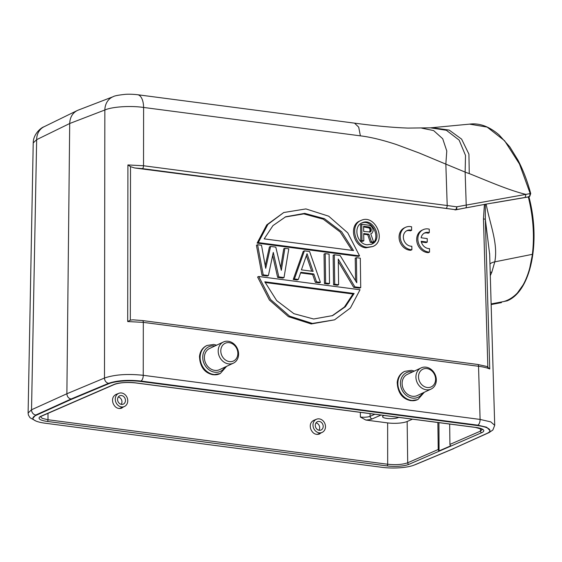 <?xml version="1.0" encoding="UTF-8"?>
<svg xmlns="http://www.w3.org/2000/svg" width="562" height="562" viewBox="0 0 562 562"><rect width="100%" height="100%" fill="white"/><g stroke="black" fill="none" stroke-linecap="round" stroke-linejoin="round"><path stroke-width="0.84" d="M426.923 368.574A9.793 8.233 64.8 0 0 419.73 381.795A9.793 8.233 64.8 0 0 434.51 383.734A9.793 8.233 64.8 0 0 426.923 368.574M425.961 367.169A11.697 9.835 -115.2 0 1 435.972 377.004A11.697 9.835 -115.2 0 1 431.096 389.066A11.697 9.835 -115.2 0 1 426.277 389.782A11.697 9.835 -115.2 0 1 416.266 379.94A11.697 9.835 -115.2 0 1 421.149 367.885A11.697 9.835 -115.2 0 1 425.961 367.169M421.149 367.885L407.345 374.369A11.697 9.835 64.8 0 0 402.469 386.424A11.697 9.835 64.8 0 0 412.48 396.266A11.697 9.835 64.8 0 0 417.292 395.55L431.096 389.066M116.046 394.433C112.843 396.161 111.838 399.076 113.046 403.186C114.887 407.492 117.739 409.164 121.596 408.195L123.5 406.881M313.772 420.327C310.568 422.055 309.571 424.977 310.772 429.08C312.613 433.393 315.465 435.058 319.328 434.089L321.232 432.775M71.065 399.477L108.628 383.776A23.871 5.775 -0.3 0 1 140.929 381.5L477.791 425.617A23.871 5.775 -0.3 0 1 489.966 430.583A23.871 5.775 -0.3 0 1 487.106 433.344L451.806 449.34L414.236 465.041A23.871 5.775 -0.3 0 1 381.942 467.317L45.079 423.2A23.871 5.775 -0.3 0 1 32.905 418.24A23.871 5.775 -0.3 0 1 35.764 415.48L71.065 399.477L71.065 399.013C68.501 398.388 67.11 396.632 66.878 393.758L69.702 123.507C69.962 117.437 72.435 113.131 77.127 110.595L78.083 110.18M43.871 126.843A16.712 14.191 64 0 0 36.656 139.657L69.702 123.507L104.848 109.99A16.712 14.057 -111 0 1 113.088 96.713M489.966 430.583L486.671 427.225L477.791 425.16L140.929 381.036C127.778 379.701 117.008 380.46 108.628 383.312L71.065 399.013L35.764 415.016L32.905 418.24M452.853 448.869L489.052 432.599L492.867 430L494.715 425.315L490.731 421.865L480.103 419.428L143.24 375.304C127.497 373.66 114.578 374.566 104.483 378.036L104.848 109.99C112.224 106.717 130.567 105.515 143.605 107.454A16.712 7.966 -82.5 0 0 137.704 94.746M140.929 381.5L140.929 381.036A4.777 2.276 97.5 0 0 143.24 375.346L143.317 322.37L127.707 321.555L127.918 164.94L143.528 165.755L143.605 107.454L360.382 135.849C370.295 137.023 382.251 139.903 396.238 144.476L419.147 152.983L445.842 164.125L446.783 150.981L442.716 138.751L433.625 130.581L421.718 128.129M465.132 172.091L466.221 205.088L456.667 206.809L447.204 205.523L445.842 164.125L465.139 172.091L465.512 155.435L459.14 140.107L446.354 130.272L430.485 127.841M528.477 196.946L529.741 196.391A1.194 1.012 -113.5 0 1 529.559 196.447L530.198 193.574L525.934 194.382C509.137 190.455 486.741 180.564 469.256 173.588L468.933 154.157L461.613 139.13L449.221 130.103L432.087 127.686L469.446 124.146M530.198 193.574L519.485 164.027L504.613 140.753L487.142 127.089L469.53 124.132C479.358 122.853 489.207 126.436 499.063 134.88L509.811 146.886L518.009 160.205C523.271 170.342 527.507 181.463 530.711 193.56L530.198 193.574M528.673 196.833L486.144 204.111C490.036 224.603 498.297 243.585 494.792 261.857L532.755 254.249M528.329 196.974C533.254 216.869 534.602 235.984 532.369 254.319M532.383 254.319L532.13 256.153M532.123 256.153L529.875 267.4C528.54 273.139 525.47 281.035 522.906 285.208L517.412 292.971C513.239 297.277 508.715 300.129 503.847 301.527L507.093 300.825M517.405 292.978A88.346 46.358 -100.7 0 1 506.734 300.979L506.952 300.902M33.221 142.924L36.656 139.657L31.535 409.768L66.878 393.758L104.483 378.036A4.777 3.997 -112.7 0 0 108.628 383.312L108.628 383.776M28.121 413.014L31.535 409.768A4.777 4.074 65.6 0 0 35.757 415.016L35.764 415.48M127.707 321.555L130.314 320.15L132.85 319.827M130.314 320.15L130.517 166.64L127.946 164.954M130.517 166.64L134.606 167.961L142.369 168.621A2.389 1.138 97.5 0 0 143.528 165.755L447.204 205.523A2.389 1.138 -82.5 0 1 446.045 208.39L142.369 168.621M134.606 167.961L455.452 209.668A2.389 2.016 -113.5 0 0 456.028 209.654A2.389 1.321 79.6 0 0 456.667 206.809A2.389 1.194 98 0 1 455.452 209.668L446.045 208.39M454.89 209.907L486.144 204.111M484.409 204.364L483.468 218.913A4.777 1.187 -1.7 0 1 485.336 219.342L485.308 204.224M477.672 364.457L142.453 320.551A2.389 1.138 97.5 0 1 143.317 322.37L478.536 366.276A2.389 1.138 -82.5 0 0 477.672 364.457L486.917 366.487L489.748 368.974C487.092 367.808 483.355 366.909 478.536 366.276L480.103 419.428A4.777 2.276 -82.5 0 1 477.791 425.16L477.791 425.617M372.747 246.549L365.953 247.814C353.35 246.844 348.503 225.13 359.947 220.922L361.12 220.416C375.002 213.616 387.197 241.014 372.747 246.549L367.127 247.308C354.524 246.332 349.669 224.624 361.12 220.416M283.747 212.527L305.911 208.916L328.686 216.187L347.759 232.872L359.554 255.872L358.387 256.384L257.115 243.121L266.732 224.898L283.747 212.527L267.898 224.393L258.288 242.608L257.115 243.121M258.766 276.49L257.593 277.003L269.388 300.003L288.468 316.68L311.236 323.951L334.566 319.841L350.414 307.976L360.031 289.753L258.766 276.49L270.561 299.497L289.634 316.174L312.402 323.445L334.566 319.841M270.596 246.437L275.794 247.118L281.316 270.35L284.899 248.306L288.798 248.818L284.014 277.586L278.815 276.904L273.28 252.415L268.411 275.542L267.245 276.054L262.04 275.373L256.427 245.243L257.593 244.73L261.499 245.243L265.714 268.313L270.596 246.437L269.43 246.943L265.236 265.707M280.67 267.631L283.726 248.818L284.899 248.306M284.014 277.586L282.841 278.099L277.642 277.417L272.654 255.359M320.417 282.356L316.518 281.843L313.814 273.982L300.81 272.282L298.317 279.462L297.143 279.967L293.245 279.454L303.227 251.369L304.4 250.863L309.599 251.544L320.417 282.356L319.244 282.862L315.345 282.349L312.641 274.495L300.593 272.914M325.201 253.588L329.1 254.094L329.515 283.543L328.349 284.056L324.45 283.543L324.035 254.094L325.201 253.588L325.616 283.037L324.45 283.543M334.306 254.776L340.151 255.541L356.758 282.735L356.406 257.67L360.305 258.183L360.72 287.632L354.868 286.866L338.254 259.047L338.619 284.737L337.446 285.25L333.547 284.737L333.133 255.288L334.306 254.776L334.72 284.224L333.547 284.737M355.556 280.761L355.233 258.183L356.406 257.67M360.72 287.632L359.554 288.144L353.702 287.372L338.289 261.576M421.345 241.997L426.101 242.629L427.268 242.082L427.225 238.59L421.142 237.775M429.537 252.085A11.935 10.039 -115.2 0 1 418.367 242.58A11.935 10.039 -115.2 0 1 423.186 229.661L422.013 230.209A11.935 10.039 64.8 0 0 417.194 243.135A11.935 10.039 64.8 0 0 428.363 252.633L429.537 252.085L429.494 248.601M424.134 233.209A8.36 7.025 -115.2 0 1 428.125 233.195L429.298 232.647A8.36 7.025 64.8 0 0 424.703 232.907A8.36 7.025 64.8 0 0 421.128 237.768M406.516 230.863A8.36 7.025 -115.2 0 1 410.471 230.834L411.644 230.287A8.36 7.025 64.8 0 0 407.085 230.56A8.36 7.025 64.8 0 0 403.762 239.77A8.36 7.025 64.8 0 0 411.841 246.247L411.883 249.739L410.71 250.287A11.935 10.039 64.8 0 1 399.575 240.768A11.935 10.039 64.8 0 1 404.394 227.863L405.567 227.315A11.935 10.039 -115.2 0 1 411.602 226.795L411.644 230.287M489.664 254.326L485.336 219.342L489.748 368.974M490.197 272.338A14.324 6.723 -157.7 0 1 491.827 272.149L494.792 261.857A14.324 6.709 -169.7 0 0 489.952 263.992M491.132 303.923L503.847 301.527M490.296 275.647L491.827 272.149M367.091 244.786C356.779 243.999 352.81 226.233 362.174 222.791C373.533 217.234 383.509 239.644 371.686 244.168L367.091 244.786M361.598 223.065C372.599 218.625 381.837 239.391 371.096 244.4M361.752 224.28L369.101 225.243L370.632 225.791L371.875 226.992L372.81 228.495L373.154 230.961L371.96 233.23L370.744 233.764L373.618 242.096L372.444 242.608L370.302 242.327L367.752 234.726L368.918 234.213L363.712 233.532L363.818 240.81L362.645 241.323L360.811 241.084L360.579 224.786L361.752 224.28L361.984 240.571L360.811 241.084M367.752 234.726L363.726 234.199M363.818 240.81L361.984 240.571M373.618 242.096L371.468 241.815L370.302 242.327M371.468 241.815L368.918 234.213M363.684 231.453L363.614 226.254L369.431 227.013L370.976 228.256L371.313 230.378L370.414 231.987L363.684 231.453M363.621 226.915L369.185 227.989L370.126 229.844L369.529 232.204M368.258 227.526L369.431 227.013M369.185 227.989L370.351 227.484M369.803 228.762L370.976 228.256M370.126 229.844L371.292 229.338M370.14 230.884L371.313 230.378M369.845 231.881L371.018 231.375M359.554 255.872L258.288 242.608M353.526 250.568L341.64 231.783L324.422 218.681L304.688 213.37L285.679 216.77L272.963 225.608L264.182 238.871L353.526 250.568M285.096 217.03L303.845 213.89L323.241 219.187L340.214 232.015L352.065 250.378M264.793 281.794L276.673 300.579L293.898 313.687L313.631 318.998L332.641 315.591L345.349 306.761L354.13 293.497L264.793 281.794M265.081 282.496L352.964 294.003L354.13 293.497M352.964 294.003L344.408 307.035L332.051 315.844M268.411 275.542L263.213 274.86L262.04 275.373M263.213 274.86L257.593 244.73M278.815 276.904L277.642 277.417M316.518 281.843L315.345 282.349M313.814 273.982L312.641 274.495M298.317 279.462L294.418 278.949L293.245 279.454M294.418 278.949L304.4 250.863M313.125 271.39L301.422 269.858L307.035 253.708L313.125 271.39M306.36 255.654L311.713 271.207M329.515 283.543L325.616 283.037M338.619 284.737L334.72 284.224M354.868 286.866L353.702 287.372M429.494 248.594A8.36 7.025 64.8 0 1 421.17 241.274L427.268 242.082M423.186 229.661A11.935 10.039 -115.2 0 1 429.256 229.155L429.298 232.64M411.883 249.739A11.935 10.039 -115.2 0 1 400.741 240.22A11.935 10.039 -115.2 0 1 405.567 227.315M438.922 422.645L439.07 450.907L450.766 445.814A1.433 1.208 66.5 0 1 449.93 444.409L480.468 431.124L482.344 429.48M439.07 450.907A1.433 1.208 -113.5 0 1 438.227 449.502L437.875 422.505M449.663 424.05L449.93 444.409M412.466 419.182L407.155 421.493A14.331 3.463 -0.3 0 1 387.639 422.905L365.855 420.053A9.533 2.304 179.7 0 0 372.199 418.901L380.495 415.29A11.957 2.887 -0.3 0 1 381.064 415.065M384.218 415.48A8.36 2.023 179.7 0 0 382.567 416.695A8.36 2.023 179.7 0 0 388.813 418.613A8.36 2.023 179.7 0 0 398.212 417.601A8.36 2.023 179.7 0 0 398.669 417.369M370.07 413.625L370.105 416.33C367.604 417.208 364.359 417.44 360.375 417.039L365.855 420.053M72.386 402.722A1.433 1.208 -113.5 0 1 72.098 402.849L83.801 397.756A1.433 1.208 66.5 0 0 83.949 397.706L114.479 384.422A1.433 1.208 -113.5 0 1 113.917 384.499L41.145 416.154A16.136 3.899 179.7 0 0 47.306 421.437L386.979 465.919A16.136 3.899 179.7 0 0 408.953 464.324L481.718 432.67A16.136 3.899 179.7 0 0 475.564 427.387L135.885 382.898A16.136 3.899 179.7 0 0 113.917 384.499M223.416 341.991L209.619 348.468A11.697 9.835 64.8 0 0 205.685 363.242A11.697 9.835 64.8 0 0 219.566 369.648L233.363 363.171A11.697 9.835 -115.2 0 1 219.489 356.765A11.697 9.835 -115.2 0 1 223.416 341.991A11.697 9.835 -115.2 0 1 228.235 341.274A11.697 9.835 -115.2 0 1 238.246 351.11A11.697 9.835 -115.2 0 1 233.363 363.171M229.198 342.68A9.793 8.233 64.8 0 0 222.004 355.901A9.793 8.233 64.8 0 0 236.785 357.839A9.793 8.233 64.8 0 0 229.198 342.68M318.949 430.225A4.538 3.85 68.2 0 0 319.307 425.827A4.538 3.85 68.2 0 0 316.013 422.891M319.223 430.274A4.538 3.85 -111.8 0 1 315.38 426.326A4.538 3.85 -111.8 0 1 317.551 421.648A4.538 3.85 -111.8 0 1 322.813 424.422A4.538 3.85 -111.8 0 1 320.923 430.071A4.538 3.85 -111.8 0 1 319.223 430.274M319.216 432.831A7.165 6.084 -111.8 0 1 313.139 426.593A7.165 6.084 -111.8 0 1 316.575 419.203A7.165 6.084 -111.8 0 1 324.885 423.593A7.165 6.084 -111.8 0 1 321.9 432.508A7.165 6.084 -111.8 0 1 319.216 432.831M121.223 404.331A4.538 3.85 68.2 0 0 121.575 399.933A4.538 3.85 68.2 0 0 118.287 396.99M121.525 395.543A4.538 3.85 -111.8 0 1 125.368 399.491A4.538 3.85 -111.8 0 1 123.197 404.169A4.538 3.85 -111.8 0 1 117.936 401.394A4.538 3.85 -111.8 0 1 119.825 395.746A4.538 3.85 -111.8 0 1 121.525 395.543M121.532 392.986A7.165 6.084 -111.8 0 1 127.609 399.217A7.165 6.084 -111.8 0 1 124.174 406.607A7.165 6.084 -111.8 0 1 115.807 402.083A7.165 6.084 -111.8 0 1 118.849 393.309A7.165 6.084 -111.8 0 1 121.532 392.986M412.634 371.882A13.607 11.444 64.8 0 0 412.136 371.805A13.607 11.444 64.8 0 0 402.083 390.084A13.607 11.444 64.8 0 0 422.582 393.063M404.556 371.461A15.518 13.052 64.8 0 0 404.317 371.566A15.518 13.052 64.8 0 0 397.847 387.562A15.518 13.052 64.8 0 0 411.124 400.615A15.518 13.052 64.8 0 0 417.517 399.666L417.98 399.442A15.518 13.052 -115.2 0 1 411.595 400.397A15.518 13.052 -115.2 0 1 398.317 387.344A15.518 13.052 -115.2 0 1 404.788 371.349L411.447 370.351L414.363 371.075M404.788 371.349L404.317 371.566C400.186 373.674 397.819 377.257 397.215 382.322C397.756 392.824 402.301 398.936 410.85 400.664L417.517 399.666A15.518 13.052 64.8 0 0 417.749 399.554M360.382 135.849L358.697 127.131L354.559 123.162M465.125 172.141L469.256 173.609M493.324 202.945L528.364 196.967M489.052 432.599A4.777 4.074 -114.4 0 1 488.02 432.888M525.231 197.22L525.934 194.382L466.221 205.088A2.389 1.377 79.8 0 1 465.519 207.926L455.459 209.893M465.519 207.926L474.799 206.261M483.468 218.913L487.837 366.972M415.437 464.542A4.777 3.997 67.3 0 0 416.056 464.353L453.632 448.645M475.192 427.338A1.433 0.681 -82.5 0 0 475.368 427.415A1.433 0.681 -82.5 0 0 475.564 427.387M481.718 432.67A1.433 1.208 -113.5 0 1 480.468 431.124L480.433 428.497M407.155 421.493L407.696 462.786L438.227 449.502M47.995 413.344L48.002 419.751L387.675 464.24C395.873 465.076 402.547 464.591 407.696 462.786A1.433 1.208 66.5 0 0 408.953 464.324M380.495 415.29A2.389 2.023 -113.6 0 1 379.462 414.854M374.875 414.257L370.105 416.33A2.389 2.016 66.5 0 0 372.199 418.901M360.375 417.039L360.368 412.353M386.979 465.919A1.433 0.681 -82.5 0 0 387.675 464.24L387.639 422.905M40.513 416.807L42.305 418.388L48.002 419.751A1.433 0.681 97.5 0 1 47.306 421.437M41.145 416.154A1.433 1.208 66.5 0 0 41.714 416.077L72.245 402.792M135.885 382.898A1.433 0.681 97.5 0 1 135.695 382.933A1.433 0.681 97.5 0 1 135.519 382.855M206.823 345.567A15.518 13.052 64.8 0 0 206.591 345.672C202.46 347.78 200.093 351.362 199.489 356.42C200.03 366.93 204.575 373.042 213.124 374.77L220.255 373.547A15.518 13.052 -115.2 0 1 213.869 374.496A15.518 13.052 -115.2 0 1 200.592 361.45A15.518 13.052 -115.2 0 1 207.055 345.454L206.591 345.672A15.518 13.052 64.8 0 0 200.121 361.668A15.518 13.052 64.8 0 0 213.398 374.721A15.518 13.052 64.8 0 0 219.784 373.765A15.518 13.052 64.8 0 0 220.016 373.653M214.909 345.988A13.607 11.444 64.8 0 0 214.403 345.911A13.607 11.444 64.8 0 0 204.357 364.183A13.607 11.444 64.8 0 0 224.856 367.162M417.98 399.442L424.31 392.255M77.078 110.616L44.026 126.766C40.836 127.7 33.13 134.381 33.242 142.945M78.132 110.159L113.271 96.643C114.458 95.835 118.491 95.062 125.368 94.339C126.007 94.304 130.391 93.924 137.592 94.725L354.362 123.12C375.346 125.923 393.196 127.581 407.921 128.08L430.478 127.834M430.113 127.855L431.897 127.7M506.917 300.923C530.978 291.636 541.066 241.597 528.8 196.384M33.221 142.825L28.107 412.88M28.1 413.056L28.43 415.121L30.039 417.735L36.003 421.057M489.642 253.434L494.708 425.174M491.146 304.562L501.473 302.609M491.132 303.958L499.126 302.454L491.132 303.972M414.461 464.95L416.056 464.353M142.453 320.551L132.948 319.827M529.741 196.391L530.711 193.56M114.479 384.422C119.741 382.567 126.815 382.069 135.695 382.933L475.368 427.415L482.351 429.361M40.506 416.688L41.714 416.077M216.63 345.173L213.722 344.45L207.055 345.454M220.255 373.547L226.577 366.354M316.575 419.203L313.807 420.313M321.9 432.508L317.031 434.454M118.849 393.309L116.074 394.419M124.174 406.607L119.306 408.56"/></g></svg>
